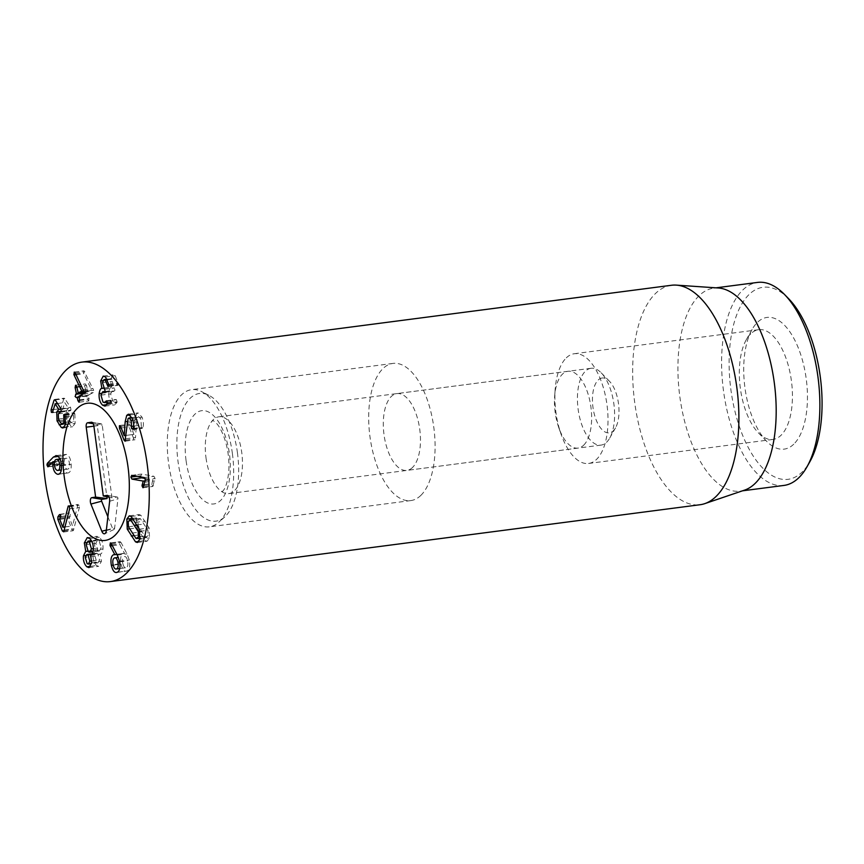 <?xml version="1.0" encoding="UTF-8"?>
<svg xmlns="http://www.w3.org/2000/svg" width="864" height="864" viewBox="0 0 864 864"><rect width="100%" height="100%" fill="white"/><g stroke="black" fill="none" stroke-linecap="round" stroke-linejoin="round"><path stroke-width="0.65" stroke-dasharray="4.32 3.24" d="M54.41 464.476L64.109 463.212C64.422 466.7 65.437 468.688 67.144 469.174L61.279 470.016M57.434 470.437L67.144 469.174C68.839 469.292 69.628 467.629 69.52 464.162C69.206 460.663 68.191 458.676 66.474 458.222L59.951 459M61.409 465.221L69.52 464.162M59.983 459.076L66.474 458.222C64.778 458.082 63.99 459.734 64.109 463.212M58.147 456.451L63.083 455.803L57.056 462.067L56.657 463.709L57.564 465.577L62.618 460.501L62.521 463.633C62.953 468.914 64.552 472.036 67.295 473.008L58.396 474.293M56.506 455.63L66.215 454.367L55.76 455.63M59.098 474.077L67.295 473.008C70.135 473.04 71.42 470.189 71.15 464.454C70.718 458.676 69.066 455.306 66.215 454.367L63.083 455.803M52.013 462.726L57.056 462.067M48.362 466.614L58.072 465.35L48.136 466.808M54.583 461.549L62.618 460.501M54.562 461.646L62.662 460.588M65.405 424.732L75.114 423.468L74.855 413.802L73.418 413.489L73.667 421.232L71.366 422.734L69.671 420.574L68.191 417.809L67.997 412.603L70.988 410.087L70.6 407.506L64.854 398.628L63.796 398.822L60.782 408.618L61.085 411.102L62.23 410.843L64.746 402.635L68.45 408.175L58.558 409.439M64.919 414.59L74.552 413.208L64.843 414.472M65.642 416.675L73.548 415.649M61.657 423.997L71.366 422.734L65.621 423.911M58.493 419.072L68.191 417.809M60.998 411.89L70.988 410.087L61.279 411.35M55.156 399.902L64.854 398.628L55.177 399.946M61.085 411.102L52.52 412.106M55.037 403.909L57.532 403.574M61.074 409.072L68.472 408.1M61.096 409.126L68.45 408.175L66.431 410.767L66.766 419.656L70.988 426.2L72.587 426.762L75.114 423.468M61.247 411.448L66.431 410.767M59.227 420.638L66.766 419.656M64.303 427.075L70.988 426.2M84.002 391.64L93.712 390.377L83.927 370.829L83.776 373.756L91.454 389.837L87.923 391.673L86.476 385.441L85.255 383.983L84.823 386.305L86.108 392.342L84.812 395.14L85.968 396.349L86.908 396.133L87.62 399.481L88.852 400.928L88.625 394.967L93.215 392.58L93.712 390.377M83.506 393.844L93.215 392.58M83.246 389.664L92.956 388.4M75.244 372.946L84.942 371.671M74.369 372.049L84.078 370.786L74.509 372.06M76.108 374.749L83.776 373.756M83.743 390.755L91.444 389.75M83.776 390.841L91.454 389.837M87.89 391.684L78.052 392.753M76.777 386.705L86.476 385.441M75.73 385.193L85.439 383.929L75.902 385.204M76.907 387.331L84.823 386.305M83.97 393.228L85.266 393.066M76.259 397.613L85.968 396.349L76.075 397.667M86.778 395.928L78.991 397.17M79.65 400.518L87.62 399.481M78.97 402.246L88.852 400.928L79.142 402.192M79.564 399.881L89.273 398.617M107.363 403.11L117.072 401.846L116.37 399.611L114.08 401.36L112.687 400.82L110.668 393.887L112.417 390.474L114.448 391.327L104.738 392.591M107.222 403.801L116.932 402.538L117.072 401.846M106.661 400.874L116.37 399.611L106.931 401.188M102.978 402.084L112.687 400.82M100.969 395.15L110.668 393.887M105.17 392.137L113.821 391.014M105.106 392.288L113.972 391.133L114.998 390.28L112.19 381.326L113.692 378.378L114.934 378.853L118.055 385.322L108.346 386.597M104.447 389.156L114.156 387.893M102.481 382.59L112.19 381.326M107.633 379.804L114.934 378.853M108.853 384.35L116.899 383.303M108.691 386.316L117.612 385.16L118.584 384.34L115.182 375.678L112.957 374.825L110.365 379.663L111.575 387.169L101.704 388.444M108.875 384.685L118.584 383.422M105.473 376.942L115.182 375.678M102.935 380.635L110.365 379.663M103.561 388.13L111.586 387.083M103.604 388.206L111.575 387.169C110.344 387.018 109.426 388.757 108.842 392.364C108.529 397.57 109.706 401.436 112.385 403.952L114.728 404.881L116.932 402.538M101.315 393.347L108.842 392.364M106.834 404.676L112.385 403.952M125.788 438.772L135.497 437.508L136.598 421.902L137.7 417.442L138.704 416.696L140.94 419.116L141.35 427.378L142.776 427.691C143.802 425.272 143.575 421.794 142.096 417.258L138.1 412.906L136.415 414.148L134.87 420.444L133.92 434.398L130.334 425.142L129.125 424.44L129.136 426.902L133.823 438.998L135 439.744L135.497 437.508M128.002 418.705L137.7 417.442M132.937 420.163L140.94 419.116M133.65 426.125L141.275 425.131M132.505 429.646L142.214 428.371L132.862 429.376M133.067 428.954L142.776 427.691M132.386 418.522L142.096 417.258M130.27 414.947L136.415 414.148M133.92 434.398L126.025 435.424L133.952 434.354M119.783 425.434L129.125 424.44M125.636 440.068L133.823 438.998M124.988 441.245L135 439.744L125.302 441.007M145.109 478.451L152.863 479.812L151.729 484.564L152.669 486.454L155.077 478.462L153.943 476.28L141.415 474.077L131.544 475.34M145.346 480.794L152.863 479.812M145.346 480.881L152.863 479.898M144.374 484.499L151.837 483.527M144.061 485.557L151.729 484.564M143.165 487.696L152.669 486.454L153.382 485.59L143.672 486.853M145.044 482.231L154.753 480.967M144.234 477.544L153.943 476.28M131.706 475.34L141.415 474.077L140.821 476.939M136.058 538.542L145.768 537.278L148.1 535.712L147.917 530.269L140.292 518.53L137.959 520.074L138.143 525.539L141.847 531.792L146.686 537.581L140.044 538.445M140.033 531.295L147.917 530.269M133.466 519.415L140.292 518.53L133.196 519.026M128.434 526.802L138.143 525.539M129.481 528.833L136.966 527.861L145.217 540.583L147.031 541.242L149.548 537.937L149.094 527.947L140.832 515.225L139.028 514.566L136.523 517.849L136.966 527.861M138.856 541.415L145.217 540.583M139.385 529.211L149.094 527.947M131.134 516.488L140.832 515.225M69.39 506.347L77.771 505.256L72.522 525.971L69.455 518.022L70.384 513.896L69.109 513.367L67.576 515.624L67.565 518.044L72.079 529.718L73.408 530.485L79.358 507.503L79.207 505.321L77.998 504.706L77.771 505.256M69.044 505.872L78.354 504.446L68.656 505.71M65.092 526.889L72.565 525.917M65.07 526.943L72.522 525.971M59.854 514.285L69.552 513.022L60.318 514.512M64.098 530.766L72.079 529.718M63.709 531.749L73.008 530.777L63.299 532.04M69.649 508.766L79.358 507.503M69.498 506.596L79.207 505.321M94.986 556.157L96.854 562.399L97.999 562.81L99.565 559.915L97.697 553.64L96.552 553.23L94.986 556.157L85.277 557.42M87.145 563.663L96.854 562.399M91.768 560.93L99.565 559.915M91.951 554.407L97.708 553.651L91.962 554.396M98.01 550.508L99.36 551.005L101.142 547.625L99.004 540.356L97.675 539.87L95.872 543.305L98.01 550.508L88.301 551.772M93.366 548.64L101.142 547.625M91.768 541.296L99.004 540.356M86.162 544.568L95.872 543.305M87.674 551.113L95.44 550.098L93.15 554.569C92.794 559.235 93.928 562.885 96.552 565.531L98.658 566.341L101.412 561.341L100.289 554.072C101.66 553.867 102.557 552.161 102.989 548.964C103.302 543.726 102.071 539.816 99.317 537.235L96.962 536.339L94.046 541.642L95.44 550.098M86.573 542.614L94.046 541.642M87.728 551.189L95.429 550.184M85.73 555.541L93.15 554.569M90.677 566.298L96.552 565.531M91.703 562.604L101.412 561.341M90.58 555.422L100.278 554.148M90.58 555.336L100.289 554.072M93.29 550.238L102.989 548.964M89.608 538.499L99.317 537.235M122.796 563.393C123.606 566.816 124.794 568.231 126.371 567.648C127.85 566.654 128.261 564.397 127.602 560.898C126.803 557.485 125.615 556.081 124.049 556.697C122.558 557.669 122.148 559.904 122.796 563.393L113.087 564.656M119.74 568.609L126.371 567.648L119.761 568.512M119.707 561.935L127.602 560.898M118.346 557.334L114.34 557.96M112.352 545.724L119.934 544.73L124.556 553.403L123.034 553.543C120.776 554.98 120.118 558.5 121.068 564.095C122.515 569.819 124.513 572.108 127.073 570.964C129.568 569.484 130.302 565.834 129.287 560.002L127.008 553.856L120.96 542.365L119.988 541.717L119.934 544.73M116.921 554.396L124.556 553.403M116.975 554.494L123.034 553.543L114.556 554.645M113.195 565.121L121.068 564.095M116.489 572.519L127.073 570.964L117.364 572.227M119.578 561.265L129.287 560.002M117.299 555.12L127.008 553.856M111.251 543.629L120.96 542.365L119.988 541.717L110.592 542.938M583.643 445.219A38.729 18.068 -97.4 0 0 589.885 401.015A38.729 18.068 -97.4 0 0 568.048 371.282A38.729 18.068 -97.4 0 0 562.453 374.155A38.729 18.068 -97.4 0 0 554.656 396.166A38.729 18.068 -97.4 0 0 558.727 427.475A38.729 18.068 -97.4 0 0 578.059 448.092A38.729 18.068 -97.4 0 0 583.643 445.219M412.474 467.521A38.729 18.068 82.6 0 1 406.89 470.405A38.729 18.068 82.6 0 1 383.972 434.333A38.729 18.068 82.6 0 1 396.878 393.595A38.729 18.068 82.6 0 1 418.716 423.328A38.729 18.068 82.6 0 1 412.474 467.521M750.751 333.806A55.328 25.801 -97.4 0 0 746.312 339.692A55.328 25.801 -97.4 0 0 758.462 432.929A55.328 25.801 -97.4 0 0 773.032 439.42A55.328 25.801 -97.4 0 0 781.013 435.305A55.328 25.801 -97.4 0 0 789.923 372.168A55.328 25.801 -97.4 0 0 758.732 329.692A55.328 25.801 -97.4 0 0 750.751 333.806M793.746 444.193A66.398 30.964 82.6 0 1 766.692 441.342A66.398 30.964 82.6 0 1 752.101 329.454A66.398 30.964 82.6 0 1 799.621 351.378A66.398 30.964 82.6 0 1 793.746 444.193M566.33 357.836A55.328 25.801 82.6 0 1 574.301 353.732A55.328 25.801 82.6 0 1 607.046 405.259A55.328 25.801 82.6 0 1 588.611 463.46A55.328 25.801 82.6 0 1 561.006 433.998A55.328 25.801 82.6 0 1 555.174 389.275A55.328 25.801 82.6 0 1 566.33 357.836M788.562 298.631A96.822 45.155 -97.4 0 0 749.11 294.473A96.822 45.155 -97.4 0 0 740.534 429.829A96.822 45.155 -97.4 0 0 809.827 461.797M420.8 495.439A69.163 32.26 -97.4 0 0 431.946 416.513A69.163 32.26 -97.4 0 0 392.947 363.42A69.163 32.26 -97.4 0 0 369.9 436.169A69.163 32.26 -97.4 0 0 410.821 500.58A69.163 32.26 -97.4 0 0 420.8 495.439M783.961 485.428A102.362 47.736 82.6 0 1 726.246 406.847A102.362 47.736 82.6 0 1 742.738 290.034A102.362 47.736 82.6 0 1 757.501 282.42M744.628 490.104A102.362 47.736 82.6 0 1 740.286 491.119A102.362 47.736 82.6 0 1 679.72 395.788A102.362 47.736 82.6 0 1 713.826 288.112A102.362 47.736 82.6 0 1 718.286 287.982M671.468 285.271A110.657 51.613 -97.4 0 0 655.506 293.49A110.657 51.613 -97.4 0 0 637.675 419.774A110.657 51.613 -97.4 0 0 700.067 504.727M107.881 516.78L112.547 528.422A2.57 1.199 -97.4 0 0 113.929 529.556A2.57 1.199 -97.4 0 0 114.631 528.109L117.947 498.776A1.231 0.572 -97.4 0 0 117.299 497.059A1.231 0.572 -97.4 0 0 117.212 497.048L112.007 497.826L102.211 424.98A1.188 0.551 -97.4 0 0 101.596 423.889A1.188 0.551 -97.4 0 0 101.509 423.889L97.686 424.462A1.188 0.551 -97.4 0 0 97.297 425.714L106.844 496.714M109.058 497.189L112.007 497.826M602.035 378.011A27.67 12.906 -97.4 0 0 594.432 414.666A27.67 12.906 -97.4 0 0 615.503 427.864A27.67 12.906 -97.4 0 0 609.433 381.24A27.67 12.906 -97.4 0 0 602.035 378.011M590.857 368.312A38.729 18.068 -97.4 0 0 578.124 409.19A38.729 18.068 -97.4 0 0 601.02 445.1A38.729 18.068 -97.4 0 0 609.714 438.102A38.729 18.068 -97.4 0 0 601.204 372.827A38.729 18.068 -97.4 0 0 591.008 368.291A38.729 18.068 -97.4 0 0 590.857 368.312M206.01 457.866A38.729 18.068 -97.4 0 0 219.985 490.288A38.729 18.068 -97.4 0 0 228.884 493.603A38.729 18.068 -97.4 0 0 241.79 452.866A38.729 18.068 -97.4 0 0 218.873 416.794A38.729 18.068 -97.4 0 0 218.722 416.815A38.729 18.068 -97.4 0 0 211.118 422.28A38.729 18.068 -97.4 0 0 206.01 457.866M237.449 452.866A64.368 30.024 -97.4 0 0 208.894 395.312A64.368 30.024 -97.4 0 0 177.984 461.182A64.368 30.024 -97.4 0 0 224.737 516.92A64.368 30.024 -97.4 0 0 237.449 452.866M232.384 453.481A69.163 32.26 82.6 0 1 218.722 522.31A69.163 32.26 82.6 0 1 209.412 526.824A69.163 32.26 82.6 0 1 168.491 462.413A69.163 32.26 82.6 0 1 191.538 389.664A69.163 32.26 82.6 0 1 201.701 391.651A69.163 32.26 82.6 0 1 232.384 453.481M50.317 464.53L56.657 463.709M54.421 464.692L62.521 463.633M61.441 465.718L71.15 464.454M65.146 415.066L74.855 413.802M65.923 422.248L73.667 421.232M59.962 421.837L69.671 420.574M58.288 413.867L67.997 412.603M60.901 411.988L69.93 410.81M60.901 408.769L70.6 407.506M53.287 409.59L60.782 408.618M62.446 424.321L68.774 423.49M75.73 373.972L83.506 372.956M84.089 392.602L86.108 392.342M84.056 392.915L86.044 392.656M78.862 396.544L88.56 395.28M78.916 396.23L88.625 394.967M104.566 389.264L114.275 388.001M108.875 385.603L118.584 384.34M126.889 423.166L136.598 421.902M133.25 428.436L141.35 427.378M127.073 421.459L134.87 420.444M120.625 426.406L130.334 425.142M121.219 427.939L129.136 426.902M145.368 479.725L155.077 478.462M137.02 476.28L140.594 475.805M132.138 533.056L141.847 531.792M140.368 536.717L148.1 535.712M137.084 524.966L144.223 524.038M128.25 521.338L137.959 520.074M133.855 535.658L140.94 534.74M139.838 539.201L149.548 537.937M135.421 522.353L145.13 521.089M132.71 518.346L136.523 517.849M59.746 519.286L69.455 518.022M59.756 518.918L69.466 517.644M60.588 517.687L70.297 516.424M60.934 516.499L67.576 515.624M59.713 519.059L67.565 518.044M64.292 530.021L74.002 528.757M111.845 544.741L119.578 543.737M93.895 426.168L97.297 425.714M93.204 423.716L97.686 424.462M106.38 530.053L112.547 528.422M106.315 530.593L114.631 528.109M109.631 501.26L117.947 498.776M107.698 495.482L117.212 497.048M93.874 426.038L102.211 424.98M91.994 422.312L101.509 423.889M186.062 460.534A47.034 21.935 82.6 0 1 213.181 415.314A47.034 21.935 82.6 0 1 224.035 496.044A47.034 21.935 82.6 0 1 186.062 460.534M47.995 466.841L57.704 465.577M64.26 414.05L73.969 412.787M60.61 412.096L70.319 410.821M54.562 399.449L64.26 398.185M51.991 412.808L61.7 411.545M57.478 403.488L64.822 402.538M62.878 428.036L72.587 426.762M106.272 400.734L115.981 399.47M107.33 402.235L114.08 401.36M105.311 391.403L112.417 390.474M107.32 379.21L113.692 378.378M103.248 376.088L112.957 374.825M105.019 406.145L114.728 404.881M131.976 417.571L138.704 416.696M128.401 414.169L138.1 412.906M143.068 487.728L152.766 486.464M137.322 542.506L147.031 541.242M129.319 515.83L139.028 514.566M97.999 562.81L91.562 563.652M96.552 553.23L92.362 553.77M99.36 551.005L93.031 551.837M97.675 539.87L91.433 540.691M88.949 567.605L98.658 566.341M87.253 537.613L96.962 536.339M113.962 554.591L123.66 553.327M110.43 542.927L120.139 541.663M568.048 371.282L396.878 393.595M578.059 448.092L406.89 470.405M758.462 432.929L766.692 441.342M746.312 339.692L752.101 329.454M588.611 463.46L773.032 439.42M574.301 353.732L758.732 329.692M558.727 427.475L561.006 433.998M554.656 396.166L555.174 389.275M392.947 363.42L191.538 389.664M410.821 500.58L209.412 526.824M740.286 491.119L742.489 490.828M713.826 288.112L716.029 287.831M113.929 529.556L104.792 533.704M117.299 497.059L107.406 495.385M101.596 423.889L91.703 422.215M609.433 381.24L601.204 372.827M615.503 427.864L609.714 438.102M591.008 368.291L218.873 416.794M601.02 445.1L228.884 493.603M211.118 422.28L212.954 420.336L216.562 423.414C218.916 425.93 221.303 430.196 223.733 436.244C227.578 446.677 229.306 457.758 228.895 469.487C227.578 487.75 222.556 491.411 222.404 491.432L219.985 490.288M208.894 395.312L201.701 391.651M224.737 516.92L218.722 522.31"/><path stroke-width="1.3" d="M57.434 470.437C59.13 470.556 59.929 468.893 59.81 465.426C59.497 461.927 58.482 459.95 56.765 459.486C55.08 459.346 54.292 460.998 54.41 464.476C54.713 467.964 55.728 469.962 57.434 470.437L61.279 470.016M59.81 465.426L61.409 465.221M59.951 459L56.268 459.475L59.983 459.076M53.374 457.067L56.506 455.63C59.368 456.581 61.009 459.94 61.441 465.718C61.722 471.452 60.437 474.304 57.596 474.282C54.842 473.299 53.244 470.178 52.823 464.908L52.909 461.765L47.866 466.841L46.948 464.972L47.347 463.342L53.374 457.067L58.147 456.451M55.76 455.63L56.506 455.63M47.347 463.342L52.013 462.726M52.909 461.765L54.583 461.549M52.963 461.862L54.562 461.646M58.396 474.293L59.098 474.077M61.279 427.464L57.056 420.919L56.722 412.031L58.763 409.374L55.21 403.877L52.52 412.106L51.376 412.366L51.073 409.882L54.086 400.086L55.156 399.902L60.901 408.769L61.279 411.35L58.288 413.867L58.493 419.072L59.962 421.837L61.657 423.997L63.958 422.507L63.709 414.752L65.146 415.066L65.405 424.732L62.878 428.036L61.279 427.464L64.303 427.075M64.843 414.472L63.709 414.752L64.919 414.59M63.839 416.912L65.642 416.675M61.657 423.997L65.621 423.911M61.279 411.35L59.767 412.052L60.998 411.89M55.177 399.946L54.086 400.086L55.156 399.902M52.52 412.106L51.376 412.366M57.532 403.574L55.037 403.909M58.763 409.374L61.074 409.072M58.558 409.439L61.096 409.126M56.722 412.031L61.247 411.448M57.056 420.919L59.227 420.638M79.142 402.192L77.911 400.745L77.209 397.397L76.259 397.613L75.103 396.403L76.399 393.606L75.125 387.569L75.557 385.258L76.777 386.705L78.224 392.947L81.734 391.025L74.066 375.019L74.218 372.103L75.244 372.946L84.002 391.64L83.506 393.844L78.916 396.23L79.564 399.881L78.97 402.246M74.066 375.019L76.108 374.749M81.734 391.025L83.743 390.755M81.745 391.1L83.776 390.841M78.052 392.753L84.078 392.18L78.192 392.947M75.125 387.569L76.907 387.331M75.557 394.33L83.97 393.228M78.991 397.17L77.036 397.202M77.911 400.745L79.65 400.518M102.676 405.216C99.997 402.7 98.82 398.833 99.133 393.628C99.727 390.02 100.634 388.282 101.866 388.433L100.667 380.927L103.248 376.088L105.473 376.942L108.875 384.685L107.914 386.424L105.224 380.128L103.982 379.642L102.481 382.59L105.289 391.543L104.263 392.396L102.719 391.738L100.969 395.15L102.978 402.084L104.371 402.624L106.661 400.874L107.363 403.11L105.019 406.145L102.676 405.216L106.834 404.676M106.931 401.188L105.7 401.35L106.661 400.874M104.112 392.278L105.17 392.137M105.224 380.128L107.633 379.804M107.19 384.566L108.853 384.35M100.667 380.927L102.935 380.635M101.876 388.357L103.561 388.13M101.704 388.444L103.604 388.206M99.133 393.628L101.315 393.347M125.302 441.007L124.114 440.262L119.426 428.166L119.416 425.704L120.625 426.406L124.211 435.661L125.161 421.708L126.706 415.411L128.401 414.169L132.386 418.522C133.877 423.058 134.104 426.535 133.067 428.954L131.641 428.652L131.231 420.379L129.006 417.96L128.002 418.705L124.988 441.245M131.231 420.379L132.937 420.163M131.566 426.395L133.65 426.125M126.706 415.411L130.27 414.947M124.243 435.618L126.025 435.391L124.211 435.661M124.114 440.262L125.636 440.068M131.944 479.11L130.885 477.079L131.706 475.34L144.234 477.544L145.368 479.725L142.96 487.728L142.031 485.827L143.154 481.075L131.944 479.11L141.642 477.846L145.109 478.451M143.154 481.075L145.346 480.794M143.165 481.162L145.346 480.881M142.128 484.79L144.374 484.499M142.031 485.827L144.061 485.557M143.672 486.853L143.165 487.696M140.821 476.939L141.642 477.846M136.058 538.542L138.391 536.976L138.208 531.533L130.583 519.793L128.25 521.338L128.434 526.802L136.058 538.542L140.044 538.445M138.208 531.533L140.033 531.295M133.196 519.026L129.665 519.491L133.466 519.415M127.256 529.124L126.814 519.113L129.319 515.83L131.134 516.488L139.385 529.211L139.838 539.201L137.322 542.506L135.518 541.858L127.256 529.124L129.481 528.833M135.518 541.858L138.856 541.415M68.072 506.52L68.288 505.969L69.498 506.596L69.649 508.766L63.709 531.749L62.381 530.982L57.856 519.307L57.866 516.899L59.411 514.631L60.685 515.16L59.746 519.286L62.824 527.234L68.072 506.52L69.39 506.347M62.856 527.18L65.092 526.889M62.824 527.234L65.07 526.943M62.381 530.982L64.098 530.766M89.867 561.179L88.009 554.926L86.843 554.494L85.277 557.42L87.145 563.663L88.29 564.073L89.867 561.179L91.768 560.93M88.009 554.926L91.951 554.407L87.988 554.904M91.433 548.888L89.294 541.62L87.966 541.145L86.162 544.568L88.301 551.772L89.662 552.28L91.433 548.888L93.366 548.64M89.294 541.62L91.768 541.296M85.73 551.362L84.337 542.905L87.253 537.613L89.608 538.499C92.372 541.08 93.593 544.99 93.29 550.238C92.848 553.424 91.951 555.131 90.58 555.336L91.703 562.604L88.949 567.605L86.843 566.795C84.218 564.149 83.084 560.498 83.452 555.833L85.73 551.362L87.674 551.113M84.337 542.905L86.573 542.614M85.73 551.448L87.728 551.189M83.452 555.833L85.73 555.541M86.843 566.795L90.677 566.298M119.74 568.609L116.662 568.912C118.152 567.918 118.562 565.661 117.893 562.162C117.094 558.76 115.916 557.356 114.34 557.96C112.86 558.932 112.439 561.168 113.087 564.656C113.897 568.08 115.096 569.495 116.662 568.912L119.761 568.512M117.893 562.162L119.707 561.935M118.346 557.334L114.34 557.96M110.236 545.994L110.279 542.981L111.251 543.629L117.299 555.12L119.578 561.265C120.593 567.097 119.858 570.748 117.364 572.227C114.804 573.372 112.806 571.082 111.359 565.369C110.419 559.764 111.067 556.243 113.324 554.807L114.847 554.666L110.236 545.994L112.352 545.724M114.847 554.666L116.921 554.396M114.556 554.645L116.975 554.494M111.359 565.369L113.195 565.121M117.364 572.227L116.489 572.519M110.592 542.938L111.251 543.629M65.869 370.343A110.657 51.613 82.6 0 1 81.832 362.113A110.657 51.613 82.6 0 1 147.312 465.178A110.657 51.613 82.6 0 1 110.43 581.58A110.657 51.613 82.6 0 1 48.038 496.627A110.657 51.613 82.6 0 1 65.869 370.343M115.042 535.291A69.163 32.26 82.6 0 1 105.073 540.432A69.163 32.26 82.6 0 1 64.141 476.021A69.163 32.26 82.6 0 1 87.188 403.272A69.163 32.26 82.6 0 1 126.187 456.354A69.163 32.26 82.6 0 1 115.042 535.291M806.933 466.916L809.827 461.797A96.822 45.155 -97.4 0 0 788.562 298.631L784.447 294.419A102.362 47.736 82.6 0 1 806.933 466.916A102.362 47.736 82.6 0 1 798.725 477.814A102.362 47.736 82.6 0 1 783.961 485.428L742.489 490.828M716.029 287.831L757.501 282.42A102.362 47.736 82.6 0 1 784.447 294.419M676.285 285.12L718.286 287.982A102.362 47.736 82.6 0 1 772.459 371.326A102.362 47.736 82.6 0 1 755.039 483.505A102.362 47.736 82.6 0 1 744.628 490.104L704.765 503.636A110.657 51.613 -97.4 0 0 716.029 496.498A110.657 51.613 -97.4 0 0 734.864 375.224A110.657 51.613 -97.4 0 0 676.285 285.12A110.657 51.613 -97.4 0 0 671.468 285.271L81.832 362.113M110.43 581.58L700.067 504.727A110.657 51.613 -97.4 0 0 704.765 503.636M86.216 427.183A4.147 1.933 82.6 0 1 87.577 422.788L91.411 422.215A4.147 1.933 82.6 0 1 91.703 422.215A4.147 1.933 82.6 0 1 93.874 426.038L103.28 495.947L107.104 495.385A4.19 1.955 82.6 0 1 107.406 495.385A4.19 1.955 82.6 0 1 109.631 501.26L106.315 530.593A5.53 2.581 82.6 0 1 104.792 533.704A5.53 2.581 82.6 0 1 101.833 531.263L90.914 504.047A4.19 1.955 82.6 0 1 91.789 497.664L95.623 497.092L86.216 427.183L93.895 426.168M106.844 496.714L107.093 498.56L101.887 499.338A1.231 0.572 -97.4 0 0 101.639 501.206L107.881 516.78M95.623 497.092L107.093 498.56M103.28 495.947L109.058 497.189M128.034 467.089A69.163 32.26 82.6 0 1 105.073 540.432A69.163 32.26 82.6 0 1 64.141 476.021A69.163 32.26 82.6 0 1 87.188 403.272A69.163 32.26 82.6 0 1 128.034 467.089M46.948 464.972L50.317 464.53M52.823 464.908L54.421 464.692M63.958 422.507L65.923 422.248M60.221 412.074L60.901 411.988M51.073 409.882L53.287 409.59M59.065 424.753L62.446 424.321M73.807 374.22L75.73 373.972M76.399 393.606L84.089 392.602M76.345 393.919L84.056 392.915M77.101 397.202L78.948 396.954L77.069 397.192M131.641 428.652L133.25 428.436M125.161 421.708L127.073 421.459M119.426 428.166L121.219 427.939M130.885 477.079L137.02 476.28M138.391 536.976L140.368 536.717M134.514 525.301L137.084 524.966M131.242 536.004L133.855 535.658M126.814 519.113L132.71 518.346M57.866 516.899L60.934 516.499M57.856 519.307L59.713 519.059M109.868 545L111.845 544.741M87.577 422.788L93.204 423.716M91.789 497.664L101.887 499.338M90.914 504.047L101.639 501.206M101.833 531.263L106.38 530.053M107.104 495.385L107.698 495.482M91.411 422.215L91.994 422.312M55.112 403.801L57.478 403.488M104.371 402.624L107.33 402.235M102.719 391.738L105.311 391.403M103.982 379.642L107.32 379.21M129.006 417.96L131.976 417.571M91.562 563.652L88.29 564.073M92.362 553.77L86.843 554.494M93.031 551.837L89.662 552.28M91.433 540.691L87.966 541.145"/></g></svg>
